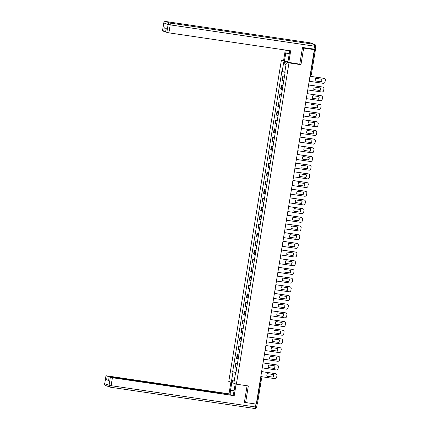 <?xml version="1.0" encoding="UTF-8"?>
<svg xmlns="http://www.w3.org/2000/svg" width="430" height="430" viewBox="0 0 430 430"><rect width="100%" height="100%" fill="white"/><g stroke="black" fill="none" stroke-linecap="round" stroke-linejoin="round"><path stroke-width="0.64" d="M283.585 60.506L281.381 60.184L228.776 381.453L236.371 384.183L288.981 62.909L300.946 64.677L303.661 48.085L314.341 49.66L256.296 404.114L245.616 402.539L248.336 385.946L236.371 384.183M257.382 403.926L256.613 403.877L260.741 378.653A1.129 0.317 -81.6 0 0 260.661 377.454M256.339 403.834L256.613 403.877M244.423 402.109L245.616 402.539M314.341 49.66L312.997 49.176L314.964 49.305M303.661 48.085L302.467 47.655M284.359 77.137L282.677 76.685L282.075 80.356L283.757 80.808M284.391 76.938L282.677 76.685M282.935 85.823L281.252 85.371L280.656 89.042L282.333 89.494M282.967 85.624L281.252 85.371M281.516 94.509L279.833 94.057L279.231 97.728L280.914 98.18M281.548 94.31L279.833 94.057M280.091 103.195L278.409 102.743L277.807 106.414L279.489 106.866M280.123 102.996L278.409 102.743M278.667 111.881L276.99 111.429L276.388 115.1L278.065 115.552M278.699 111.682L276.99 111.429M277.248 120.567L275.565 120.115L274.964 123.786L276.646 124.238M277.28 120.368L275.565 120.115M275.823 129.253L274.141 128.801L273.539 132.472L275.221 132.924M275.856 129.054L274.141 128.801M274.399 137.939L272.722 137.487L272.12 141.158L273.797 141.61M274.431 137.74L272.722 137.487M272.98 146.625L271.298 146.173L270.696 149.844L272.378 150.296M273.012 146.426L271.298 146.173M271.556 155.311L269.873 154.859L269.271 158.53L270.954 158.982M271.588 155.112L269.873 154.859M270.137 163.997L268.454 163.545L267.852 167.216L269.535 167.668M270.169 163.798L268.454 163.545M268.712 172.683L267.03 172.231L266.428 175.902L268.11 176.354M268.745 172.484L267.03 172.231M267.288 181.369L265.611 180.917L265.009 184.588L266.686 185.04M267.32 181.17L265.611 180.917M265.869 190.055L264.187 189.603L263.585 193.274L265.267 193.726M265.901 189.856L264.187 189.603M264.445 198.741L262.762 198.289L262.16 201.96L263.843 202.412M264.477 198.542L262.762 198.289M263.02 207.427L261.343 206.975L260.741 210.646L262.418 211.098M263.052 207.228L261.343 206.975M261.601 216.113L259.919 215.661L259.317 219.332L260.999 219.784M261.633 215.914L259.919 215.661M260.177 224.799L258.495 224.347L257.892 228.018L259.575 228.47M260.209 224.6L258.495 224.347M258.758 233.485L257.075 233.033L256.474 236.704L258.156 237.156M258.79 233.286L257.075 233.033M257.333 242.171L255.651 241.719L255.049 245.39L256.731 245.842M257.366 241.972L255.651 241.719M255.909 250.857L254.227 250.405L253.63 254.076L255.307 254.528M255.941 250.658L254.227 250.405M254.49 259.543L252.808 259.091L252.206 262.762L253.888 263.214M254.522 259.344L252.808 259.091M253.066 268.229L251.383 267.777L250.781 271.448L252.464 271.9M253.098 268.03L251.383 267.777M251.641 276.915L249.964 276.463L249.362 280.134L251.039 280.586M251.674 276.716L249.964 276.463M250.222 285.601L248.54 285.149L247.938 288.82L249.62 289.272M250.255 285.402L248.54 285.149M248.798 294.287L247.116 293.835L246.514 297.506L248.196 297.958M248.83 294.088L247.116 293.835M247.374 302.973L245.697 302.521L245.095 306.192L246.777 306.644M247.411 302.774L245.697 302.521M245.955 311.659L244.272 311.207L243.67 314.878L245.353 315.33M245.987 311.46L244.272 311.207M244.53 320.345L242.848 319.893L242.246 323.564L243.928 324.016M244.562 320.146L242.848 319.893M243.111 329.031L241.429 328.579L240.827 332.25L242.509 332.702M243.143 328.832L241.429 328.579M241.687 337.717L240.004 337.265L239.402 340.936L241.085 341.388M241.719 337.518L240.004 337.265M240.262 346.403L238.585 345.951L237.983 349.622L239.66 350.074M240.295 346.204L238.585 345.951M238.844 355.089L237.161 354.637L236.559 358.308L238.242 358.76M238.876 354.89L237.161 354.637M237.419 363.775L235.737 363.323L235.135 366.994L236.817 367.446M237.451 363.576L235.737 363.323M284.81 72.063L282.193 71.557L283.725 62.199L286.278 63.119L284.746 72.471L285.101 72.6L235.919 372.934L235.559 372.81L234.027 382.162L231.48 381.243L233.012 371.891L235.995 372.471M282.193 71.557L281.833 71.428L232.651 371.762L233.012 371.891M281.381 60.184L288.981 62.909M299.484 64.151L300.946 64.677M236.027 372.262L232.651 371.762M235.936 372.832L235.559 372.81M283.725 62.199L285.993 64.828M234.441 379.636L231.48 381.243M315.281 80.915L321.307 81.802A3.531 3.386 -70.2 0 0 321.742 79.228M309.982 76.255L323.785 78.292A1.693 1.623 -70.2 0 1 324.177 78.405M321.506 81.872A3.531 3.386 -70.2 0 0 321.93 79.26L315.717 78.341A3.531 3.386 -70.2 0 0 315.292 80.958L321.307 81.802M309.165 81.254L323.166 83.318A1.693 1.623 109.8 0 0 325.053 81.883L325.317 80.27A1.693 1.623 109.8 0 0 323.978 78.362L323.785 78.292M309.976 76.298L323.978 78.362M313.857 89.601L319.882 90.488A3.531 3.386 -70.2 0 0 320.323 87.913M308.563 84.941L322.36 86.978A1.693 1.623 -70.2 0 1 322.758 87.091M320.081 90.558A3.531 3.386 -70.2 0 0 320.511 87.946L314.298 87.027A3.531 3.386 -70.2 0 0 313.868 89.644L319.882 90.488M307.746 89.94L321.748 92.004A1.693 1.623 109.8 0 0 323.629 90.569L323.892 88.956A1.693 1.623 109.8 0 0 322.559 87.048L322.36 86.978M308.552 84.984L322.559 87.048M312.438 98.287L318.463 99.174A3.531 3.386 -70.2 0 0 318.899 96.599M307.138 93.627L320.936 95.664A1.693 1.623 -70.2 0 1 321.334 95.777M318.662 99.249A3.531 3.386 -70.2 0 0 319.087 96.632L312.873 95.713A3.531 3.386 -70.2 0 0 312.443 98.33L318.463 99.174M306.321 98.626L320.323 100.69A1.693 1.623 109.8 0 0 322.204 99.255L322.473 97.642A1.693 1.623 109.8 0 0 321.135 95.734L320.936 95.664M307.133 93.67L321.135 95.734M287.982 61.538L283.553 60.694L285.3 50.025M284.445 61.017L285.74 53.11A6.359 1.784 -81.6 0 1 286.439 50.192M315.185 49.262L302.494 47.488L299.764 64.194L287.863 62.248L289.159 54.341A6.359 1.784 -81.6 0 0 289.438 50.638M288.761 62.57L290.685 50.821L168.893 32.847L165.609 31.997L166.19 28.445M165.657 31.707L162.465 30.869L163.766 22.903L162.529 30.901M165.674 32.03L166.254 28.466L164.265 27.751L163.679 31.315M235.215 383.764L233.941 391.536A6.359 1.784 -81.6 0 1 232.926 395.32M234.06 390.827L230.523 390.306A6.359 1.784 -81.6 0 0 230.303 394.933M230.523 390.306L231.797 382.539M230.899 382.216L228.996 393.826L229.894 394.149L109.225 376.863M229.781 394.858L229.894 394.149M228.996 393.826L105.99 375.745L104.748 383.743L109.048 385.291L110.349 377.325L109.134 376.873L110.349 376.986L190.291 388.785L234.21 395.697L112.418 377.728L111.112 385.688L255.441 406.984L255.92 404.06M236.113 384.087L234.21 395.697M106.049 375.782L109.268 376.599M256.581 403.872L257.151 404.092L256.656 407.097L255.441 406.984A1.693 0.473 98.4 0 1 254.737 408.5A1.693 0.473 98.4 0 1 254.71 408.495L110.435 387.204M108.596 380.147L106.624 379.76L108.613 380.475L109.134 376.873M110.349 377.325L112.418 377.728M245.234 402.399L244.396 402.276L247.1 385.764M256.307 404.033L257.151 404.092M311.014 106.973L317.039 107.86A3.531 3.386 -70.2 0 0 317.48 105.285M305.714 102.313L319.517 104.35A1.693 1.623 -70.2 0 1 319.915 104.463M317.238 107.935A3.531 3.386 -70.2 0 0 317.668 105.318L311.449 104.399A3.531 3.386 -70.2 0 0 311.024 107.016L317.039 107.86M304.897 107.312L318.899 109.376A1.693 1.623 109.8 0 0 320.785 107.941L321.049 106.328A1.693 1.623 109.8 0 0 319.71 104.42L319.517 104.35M305.708 102.356L319.71 104.42M309.589 115.659L315.615 116.546A3.531 3.386 -70.2 0 0 316.055 113.971M304.295 110.999L318.092 113.036A1.693 1.623 -70.2 0 1 318.49 113.149M315.813 116.621A3.531 3.386 -70.2 0 0 316.243 114.004L310.03 113.085A3.531 3.386 -70.2 0 0 309.6 115.702L315.615 116.546M303.478 115.998L317.48 118.062A1.693 1.623 109.8 0 0 319.361 116.627L319.624 115.014A1.693 1.623 109.8 0 0 318.291 113.106L318.092 113.036M304.289 111.042L318.291 113.106M308.17 124.345L314.196 125.232A3.531 3.386 -70.2 0 0 314.631 122.657M302.87 119.685L316.668 121.722A1.693 1.623 -70.2 0 1 317.066 121.835M314.394 125.307A3.531 3.386 -70.2 0 0 314.819 122.69L308.606 121.771A3.531 3.386 -70.2 0 0 308.176 124.388L314.196 125.232M302.053 124.684L316.055 126.748A1.693 1.623 109.8 0 0 317.942 125.313L318.205 123.7A1.693 1.623 109.8 0 0 316.867 121.792L316.668 121.722M302.865 119.728L316.867 121.792M306.746 133.031L312.771 133.918A3.531 3.386 -70.2 0 0 313.212 131.344M301.452 128.371L315.249 130.408A1.693 1.623 -70.2 0 1 315.647 130.521M312.97 133.993A3.531 3.386 -70.2 0 0 313.4 131.376L307.187 130.457A3.531 3.386 -70.2 0 0 306.757 133.074L312.771 133.918M300.629 133.37L314.636 135.434A1.693 1.623 109.8 0 0 316.518 133.999L316.781 132.386A1.693 1.623 109.8 0 0 315.448 130.478L315.249 130.408M301.441 128.414L315.448 130.478M305.321 141.717L311.352 142.604A3.531 3.386 -70.2 0 0 311.788 140.029M300.027 137.057L313.825 139.094A1.693 1.623 -70.2 0 1 314.223 139.207M311.546 142.679A3.531 3.386 -70.2 0 0 311.976 140.062L305.762 139.143A3.531 3.386 -70.2 0 0 305.332 141.76L311.352 142.604M299.21 142.056L313.212 144.12A1.693 1.623 109.8 0 0 315.093 142.685L315.362 141.072A1.693 1.623 109.8 0 0 314.024 139.164L313.825 139.094M300.022 137.1L314.024 139.164M303.902 150.403L309.928 151.29A3.531 3.386 -70.2 0 0 310.363 148.715M298.603 145.743L312.406 147.78A1.693 1.623 -70.2 0 1 312.798 147.893M310.127 151.365A3.531 3.386 -70.2 0 0 310.551 148.748L304.338 147.829A3.531 3.386 -70.2 0 0 303.913 150.446L309.928 151.29M297.786 150.742L311.788 152.806A1.693 1.623 109.8 0 0 313.674 151.371L313.938 149.758A1.693 1.623 109.8 0 0 312.599 147.85L312.406 147.78M298.597 145.786L312.599 147.85M302.478 159.089L308.504 159.976A3.531 3.386 -70.2 0 0 308.944 157.401M297.184 154.429L310.981 156.466A1.693 1.623 -70.2 0 1 311.379 156.579M308.702 160.051A3.531 3.386 -70.2 0 0 309.132 157.434L302.919 156.515A3.531 3.386 -70.2 0 0 302.489 159.132L308.504 159.976M296.361 159.428L310.369 161.492A1.693 1.623 109.8 0 0 312.25 160.057L312.513 158.444A1.693 1.623 109.8 0 0 311.18 156.536L310.981 156.466M297.173 154.472L311.18 156.536M301.059 167.775L307.084 168.662A3.531 3.386 -70.2 0 0 307.52 166.088M295.759 163.115L309.557 165.152A1.693 1.623 -70.2 0 1 309.955 165.265M307.278 168.737A3.531 3.386 -70.2 0 0 307.708 166.12L301.494 165.201A3.531 3.386 -70.2 0 0 301.065 167.818L307.084 168.662M294.942 168.114L308.944 170.178A1.693 1.623 109.8 0 0 310.825 168.743L311.094 167.13A1.693 1.623 109.8 0 0 309.756 165.222L309.557 165.152M295.754 163.158L309.756 165.222M299.635 176.461L305.66 177.348A3.531 3.386 -70.2 0 0 306.096 174.774M294.335 171.801L308.138 173.838A1.693 1.623 -70.2 0 1 308.536 173.951M305.859 177.423A3.531 3.386 -70.2 0 0 306.289 174.806L300.07 173.887A3.531 3.386 -70.2 0 0 299.645 176.504L305.66 177.348M293.518 176.8L307.52 178.864A1.693 1.623 109.8 0 0 309.406 177.429L309.67 175.816A1.693 1.623 109.8 0 0 308.332 173.908L308.138 173.838M294.33 171.844L308.332 173.908M298.21 185.147L304.236 186.034A3.531 3.386 -70.2 0 0 304.677 183.459M292.916 180.487L306.714 182.524A1.693 1.623 -70.2 0 1 307.111 182.637M304.435 186.109A3.531 3.386 -70.2 0 0 304.865 183.492L298.651 182.573A3.531 3.386 -70.2 0 0 298.221 185.19L304.236 186.034M292.099 185.486L306.101 187.55A1.693 1.623 109.8 0 0 307.982 186.115L308.245 184.502A1.693 1.623 109.8 0 0 306.912 182.594L306.714 182.524M292.911 180.53L306.912 182.594M296.791 193.833L302.817 194.72A3.531 3.386 -70.2 0 0 303.252 192.145M291.492 189.173L305.289 191.21A1.693 1.623 -70.2 0 1 305.687 191.323M303.016 194.795A3.531 3.386 -70.2 0 0 303.44 192.178L297.227 191.259A3.531 3.386 -70.2 0 0 296.797 193.876L302.817 194.72M290.675 194.172L304.677 196.236A1.693 1.623 109.8 0 0 306.563 194.801L306.827 193.188A1.693 1.623 109.8 0 0 305.488 191.28L305.289 191.21M291.486 189.216L305.488 191.28M295.367 202.519L301.392 203.406A3.531 3.386 -70.2 0 0 301.833 200.831M290.073 197.859L303.87 199.896A1.693 1.623 -70.2 0 1 304.268 200.009M301.591 203.481A3.531 3.386 -70.2 0 0 302.021 200.864L295.802 199.945A3.531 3.386 -70.2 0 0 295.378 202.562L301.392 203.406M289.25 202.858L303.257 204.922A1.693 1.623 109.8 0 0 305.139 203.487L305.402 201.874A1.693 1.623 109.8 0 0 304.069 199.966L303.87 199.896M290.062 197.902L304.069 199.966M293.943 211.205L299.973 212.092A3.531 3.386 -70.2 0 0 300.409 209.523M288.648 206.545L302.446 208.582A1.693 1.623 -70.2 0 1 302.844 208.695M300.167 212.167A3.531 3.386 -70.2 0 0 300.597 209.55L294.383 208.631A3.531 3.386 -70.2 0 0 293.953 211.248L299.973 212.092M287.831 211.544L301.833 213.608A1.693 1.623 109.8 0 0 303.714 212.173L303.978 210.56A1.693 1.623 109.8 0 0 302.645 208.652L302.446 208.582M288.643 206.588L302.645 208.652M292.524 219.891L298.549 220.778A3.531 3.386 -70.2 0 0 298.984 218.209M287.224 215.231L301.027 217.268A1.693 1.623 -70.2 0 1 301.419 217.381M298.748 220.853A3.531 3.386 -70.2 0 0 299.173 218.236L292.959 217.317A3.531 3.386 -70.2 0 0 292.529 219.934L298.549 220.778M286.407 220.23L300.409 222.294A1.693 1.623 109.8 0 0 302.295 220.859L302.559 219.246A1.693 1.623 109.8 0 0 301.22 217.338L301.027 217.268M287.219 215.274L301.22 217.338M291.099 228.577L297.125 229.464A3.531 3.386 -70.2 0 0 297.565 226.895M285.805 223.917L299.602 225.954A1.693 1.623 -70.2 0 1 300 226.067M297.323 229.539A3.531 3.386 -70.2 0 0 297.754 226.922L291.54 226.003A3.531 3.386 -70.2 0 0 291.11 228.62L297.125 229.464M284.983 228.916L298.99 230.98A1.693 1.623 109.8 0 0 300.871 229.545L301.134 227.932A1.693 1.623 109.8 0 0 299.801 226.024L299.602 225.954M285.794 223.96L299.801 226.024M289.68 237.263L295.706 238.15A3.531 3.386 -70.2 0 0 296.141 235.581M284.38 232.603L298.178 234.64A1.693 1.623 -70.2 0 1 298.576 234.753M295.899 238.225A3.531 3.386 -70.2 0 0 296.329 235.608L290.116 234.689A3.531 3.386 -70.2 0 0 289.686 237.306L295.706 238.15M283.563 237.602L297.565 239.666A1.693 1.623 109.8 0 0 299.447 238.231L299.715 236.618A1.693 1.623 109.8 0 0 298.377 234.71L298.178 234.64M284.375 232.646L298.377 234.71M288.256 245.949L294.281 246.836A3.531 3.386 -70.2 0 0 294.717 244.267M282.956 241.289L296.759 243.326A1.693 1.623 -70.2 0 1 297.151 243.439M294.48 246.911A3.531 3.386 -70.2 0 0 294.91 244.294L288.691 243.375A3.531 3.386 -70.2 0 0 288.267 245.992L294.281 246.836M282.139 246.288L296.141 248.352A1.693 1.623 109.8 0 0 298.028 246.917L298.291 245.304A1.693 1.623 109.8 0 0 296.953 243.396L296.759 243.326M282.951 241.332L296.953 243.396M286.832 254.635L292.857 255.522A3.531 3.386 -70.2 0 0 293.298 252.953M281.537 249.975L295.335 252.012A1.693 1.623 -70.2 0 1 295.733 252.125M293.056 255.597A3.531 3.386 -70.2 0 0 293.486 252.98L287.272 252.061A3.531 3.386 -70.2 0 0 286.842 254.678L292.857 255.522M280.72 254.974L294.722 257.038A1.693 1.623 109.8 0 0 296.603 255.603L296.867 253.99A1.693 1.623 109.8 0 0 295.534 252.082L295.335 252.012M281.526 250.018L295.534 252.082M285.412 263.321L291.438 264.208A3.531 3.386 -70.2 0 0 291.873 261.639M280.113 258.661L293.91 260.698A1.693 1.623 -70.2 0 1 294.308 260.811M291.637 264.283A3.531 3.386 -70.2 0 0 292.061 261.666L285.848 260.747A3.531 3.386 -70.2 0 0 285.418 263.364L291.438 264.208M279.296 263.66L293.298 265.724A1.693 1.623 109.8 0 0 295.179 264.289L295.448 262.676A1.693 1.623 109.8 0 0 294.109 260.768L293.91 260.698M280.107 258.704L294.109 260.768M283.988 272.007L290.013 272.894A3.531 3.386 -70.2 0 0 290.454 270.325M278.688 267.347L292.491 269.384A1.693 1.623 -70.2 0 1 292.889 269.497M290.212 272.969A3.531 3.386 -70.2 0 0 290.642 270.352L284.423 269.433A3.531 3.386 -70.2 0 0 283.999 272.05L290.013 272.894M277.871 272.346L291.879 274.41A1.693 1.623 109.8 0 0 293.76 272.975L294.023 271.362A1.693 1.623 109.8 0 0 292.685 269.454L292.491 269.384M278.683 267.39L292.685 269.454M282.564 280.693L288.594 281.58A3.531 3.386 -70.2 0 0 289.03 279.011M277.269 276.033L291.067 278.07A1.693 1.623 -70.2 0 1 291.465 278.183M288.788 281.655A3.531 3.386 -70.2 0 0 289.218 279.038L283.004 278.119A3.531 3.386 -70.2 0 0 282.575 280.736L288.594 281.58M276.452 281.032L290.454 283.096A1.693 1.623 109.8 0 0 292.335 281.661L292.599 280.048A1.693 1.623 109.8 0 0 291.266 278.14L291.067 278.07M277.264 276.076L291.266 278.14M281.145 289.379L287.17 290.266A3.531 3.386 -70.2 0 0 287.606 287.697M275.845 284.719L289.643 286.756A1.693 1.623 -70.2 0 1 290.04 286.869M287.369 290.341A3.531 3.386 -70.2 0 0 287.794 287.724L281.58 286.805A3.531 3.386 -70.2 0 0 281.15 289.422L287.17 290.266M275.028 289.718L289.03 291.782A1.693 1.623 109.8 0 0 290.916 290.347L291.18 288.734A1.693 1.623 109.8 0 0 289.841 286.826L289.643 286.756M275.84 284.762L289.841 286.826M279.72 298.065L285.746 298.952A3.531 3.386 -70.2 0 0 286.187 296.383M274.426 293.405L288.224 295.442A1.693 1.623 -70.2 0 1 288.621 295.555M285.945 299.027A3.531 3.386 -70.2 0 0 286.375 296.41L280.161 295.491A3.531 3.386 -70.2 0 0 279.731 298.108L285.746 298.952M273.604 298.404L287.611 300.468A1.693 1.623 109.8 0 0 289.492 299.033L289.755 297.42A1.693 1.623 109.8 0 0 288.423 295.512L288.224 295.442M274.415 293.448L288.423 295.512M278.296 306.751L284.327 307.638A3.531 3.386 -70.2 0 0 284.762 305.069M273.002 302.091L286.799 304.128A1.693 1.623 -70.2 0 1 287.197 304.241M284.52 307.713A3.531 3.386 -70.2 0 0 284.95 305.096L278.737 304.177A3.531 3.386 -70.2 0 0 278.307 306.794L284.327 307.638M272.185 307.09L286.187 309.154A1.693 1.623 109.8 0 0 288.068 307.719L288.337 306.106A1.693 1.623 109.8 0 0 286.998 304.198L286.799 304.128M272.996 302.134L286.998 304.198M276.877 315.437L282.902 316.324A3.531 3.386 -70.2 0 0 283.338 313.755M271.577 310.777L285.38 312.814A1.693 1.623 -70.2 0 1 285.773 312.927M283.101 316.399A3.531 3.386 -70.2 0 0 283.526 313.782L277.312 312.863A3.531 3.386 -70.2 0 0 276.888 315.48L282.902 316.324M270.76 315.776L284.762 317.84A1.693 1.623 109.8 0 0 286.649 316.405L286.912 314.792A1.693 1.623 109.8 0 0 285.574 312.884L285.38 312.814M271.572 310.82L285.574 312.884M275.453 324.123L281.478 325.01A3.531 3.386 -70.2 0 0 281.919 322.441M270.158 319.463L283.956 321.5A1.693 1.623 -70.2 0 1 284.354 321.613M281.677 325.085A3.531 3.386 -70.2 0 0 282.107 322.468L275.893 321.549A3.531 3.386 -70.2 0 0 275.463 324.166L281.478 325.01M269.336 324.462L283.343 326.526A1.693 1.623 109.8 0 0 285.224 325.091L285.488 323.478A1.693 1.623 109.8 0 0 284.155 321.57L283.956 321.5M270.147 319.506L284.155 321.57M274.034 332.809L280.059 333.696A3.531 3.386 -70.2 0 0 280.494 331.127M268.734 328.149L282.531 330.186A1.693 1.623 -70.2 0 1 282.929 330.299M280.252 333.771A3.531 3.386 -70.2 0 0 280.683 331.154L274.469 330.235A3.531 3.386 -70.2 0 0 274.039 332.852L280.059 333.696M267.917 333.148L281.919 335.212A1.693 1.623 109.8 0 0 283.8 333.782L284.069 332.164A1.693 1.623 109.8 0 0 282.73 330.256L282.531 330.186M268.728 328.192L282.73 330.256M272.609 341.495L278.635 342.382A3.531 3.386 -70.2 0 0 279.07 339.813M267.309 336.835L281.113 338.872A1.693 1.623 -70.2 0 1 281.51 338.985M278.833 342.457A3.531 3.386 -70.2 0 0 279.263 339.84L273.045 338.921A3.531 3.386 -70.2 0 0 272.62 341.538L278.635 342.382M266.493 341.834L280.494 343.898A1.693 1.623 109.8 0 0 282.381 342.468L282.644 340.85A1.693 1.623 109.8 0 0 281.306 338.942L281.113 338.872M267.304 336.878L281.306 338.942M271.185 350.181L277.21 351.068A3.531 3.386 -70.2 0 0 277.651 348.499M265.89 345.521L279.688 347.558A1.693 1.623 -70.2 0 1 280.086 347.671M277.409 351.143A3.531 3.386 -70.2 0 0 277.839 348.526L271.626 347.607A3.531 3.386 -70.2 0 0 271.196 350.224L277.21 351.068M265.074 350.52L279.075 352.584A1.693 1.623 109.8 0 0 280.957 351.154L281.22 349.536A1.693 1.623 109.8 0 0 279.887 347.628L279.688 347.558M265.885 345.564L279.887 347.628M269.766 358.867L275.791 359.754A3.531 3.386 -70.2 0 0 276.227 357.185M264.466 354.207L278.264 356.244A1.693 1.623 -70.2 0 1 278.661 356.357M275.99 359.829A3.531 3.386 -70.2 0 0 276.415 357.212L270.201 356.293A3.531 3.386 -70.2 0 0 269.771 358.91L275.791 359.754M263.649 359.206L277.651 361.27A1.693 1.623 109.8 0 0 279.538 359.84L279.801 358.222A1.693 1.623 109.8 0 0 278.463 356.314L278.264 356.244M264.461 354.25L278.463 356.314M268.341 367.553L274.367 368.44A3.531 3.386 -70.2 0 0 274.808 365.871M263.047 362.893L276.845 364.93A1.693 1.623 -70.2 0 1 277.242 365.043M274.566 368.515A3.531 3.386 -70.2 0 0 274.996 365.898L268.777 364.979A3.531 3.386 -70.2 0 0 268.352 367.596L274.367 368.44M262.225 367.892L276.232 369.956A1.693 1.623 109.8 0 0 278.113 368.526L278.377 366.908A1.693 1.623 109.8 0 0 277.044 365L276.845 364.93M263.036 362.936L277.044 365M266.917 376.239L272.948 377.126A3.531 3.386 -70.2 0 0 273.383 374.557M261.623 371.579L275.42 373.616A1.693 1.623 -70.2 0 1 275.818 373.729M273.141 377.201A3.531 3.386 -70.2 0 0 273.571 374.584L267.358 373.665A3.531 3.386 -70.2 0 0 266.928 376.282L272.948 377.126M260.806 376.578L274.808 378.642A1.693 1.623 109.8 0 0 276.689 377.212L276.952 375.594A1.693 1.623 109.8 0 0 275.619 373.686L275.42 373.616M261.617 371.622L275.619 373.686M237.021 358.475L237.623 354.804M238.446 349.789L239.048 346.118M239.865 341.103L240.467 337.432M241.289 332.417L241.891 328.746M242.713 323.731L243.315 320.06M244.132 315.045L244.734 311.374M245.557 306.359L246.159 302.688M246.981 297.673L247.583 294.002M248.4 288.987L249.002 285.316M249.825 280.301L250.427 276.63M251.244 271.615L251.846 267.944M252.668 262.929L253.27 259.258M254.092 254.243L254.694 250.572M255.511 245.557L256.113 241.886M256.936 236.871L257.538 233.2M258.36 228.185L258.962 224.514M259.779 219.499L260.381 215.828M261.203 210.813L261.805 207.142M262.628 202.127L263.224 198.456M264.047 193.441L264.649 189.77M265.471 184.755L266.073 181.084M266.89 176.069L267.492 172.398M268.315 167.383L268.917 163.712M269.739 158.697L270.341 155.026M271.158 150.011L271.76 146.34M272.582 141.325L273.184 137.654M274.007 132.639L274.609 128.968M275.426 123.953L276.028 120.282M276.85 115.267L277.452 111.596M278.269 106.581L278.871 102.91M279.693 97.895L280.296 94.224M281.118 89.209L281.72 85.538M282.537 80.523L283.139 76.852M235.602 367.161L236.199 363.49M311.298 74.691L311.336 74.718A1.129 1.129 0 0 1 310.084 75.653A1.129 0.317 -81.6 0 0 310.53 74.643L314.658 49.423M310.256 74.605L311.336 74.718L315.469 49.493M260.473 378.615L261.553 378.728A1.129 1.129 0 0 0 260.822 377.481A1.129 1.08 109.8 0 0 260.661 377.438L260.822 377.481A1.129 1.08 109.8 0 1 261.515 378.701L257.425 403.953M314.034 49.192L314.523 46.182L170.194 24.886A1.693 0.473 98.4 0 0 170.011 23.053L314.341 44.349L310.041 42.806L165.717 21.505L170.011 23.053A1.693 1.623 109.8 0 0 168.13 24.483L163.83 22.941A1.693 1.623 -70.2 0 1 165.717 21.505A1.693 0.473 98.4 0 0 165.69 21.5A1.693 1.693 0 0 0 163.766 22.903M166.824 32.449L168.13 24.483L170.194 24.886L168.893 32.847M289.266 53.632L285.74 53.11M165.657 21.5A1.693 0.473 98.4 0 1 165.69 21.5L310.019 42.796A1.693 0.473 98.4 0 1 310.041 42.806A1.693 1.623 109.8 0 1 310.342 42.882A1.693 1.693 0 0 0 310.019 42.796A1.693 0.473 98.4 0 0 309.992 42.796M315.744 46.295A1.693 1.693 0 0 0 314.642 44.424A1.693 1.623 -70.2 0 0 314.341 44.349A1.693 0.473 98.4 0 1 314.523 46.182L315.744 46.295L315.249 49.299M109.193 376.911L108.613 380.475M106.624 379.76L107.204 376.196M104.748 383.743L104.683 383.71A1.693 1.693 0 0 0 105.785 385.576A1.693 1.623 -70.2 0 1 104.748 383.743M109.048 385.291A1.693 1.623 109.8 0 0 110.381 387.199A1.693 0.473 98.4 0 0 110.408 387.204A1.693 0.473 98.4 0 0 111.112 385.688L109.048 385.291M256.597 407.06L256.656 407.097A1.693 1.693 0 0 1 254.737 408.5L110.408 387.204A1.693 1.693 0 0 1 110.085 387.124L105.785 385.576M314.642 44.424L310.342 42.882M105.99 375.745L104.683 383.71M190.382 388.795L190.431 388.505"/></g></svg>
